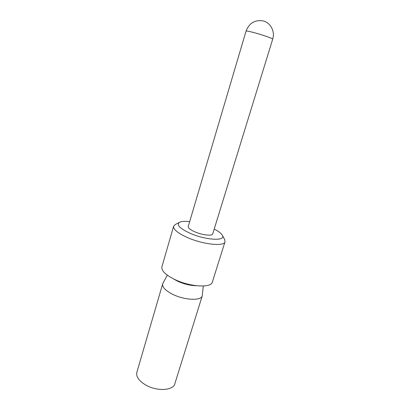 <?xml version="1.0" encoding="UTF-8"?>
<svg xmlns="http://www.w3.org/2000/svg" width="410" height="410" viewBox="0 0 410 410"><rect width="100%" height="100%" fill="white"/><g stroke="black" fill="none" stroke-linecap="round" stroke-linejoin="round"><path stroke-width="0.61" d="M202.263 295.83L174.834 383.77C173.312 390.643 156.758 391.54 145.647 384.964C138.867 380.844 135.935 376.626 136.858 372.306L162.673 283.879C162.083 287.108 165.414 290.582 172.666 294.308C184.536 300.284 201.32 300.971 202.263 295.83L203.283 286.006M162.673 283.879L167.26 275.13M196.252 285.703C190.266 285.611 184.075 284.125 177.668 281.229L173.286 278.769M225.034 241.746C224.378 246.738 202.909 244.524 187.206 237.441C177.689 233.075 173.163 229.339 173.635 226.233L161.883 266.848C161.207 270.641 165.486 274.849 174.727 279.471C189.973 286.949 211.324 288.158 212.344 282.08L225.034 241.746L224.654 239.491L222.297 235.202C221.164 233.285 218.474 231.235 214.22 229.046M173.635 226.233L175.198 224.562L179.539 222.292C181.543 221.323 184.92 221.103 189.671 221.636M222.297 235.202C226.556 241.311 205.938 240.368 190.045 233.244C179.693 228.385 176.187 224.736 179.539 222.292M246.051 31.109L188.236 226.494C188.036 227.975 190.23 229.749 194.822 231.814C202.243 235.109 212.38 236.232 212.728 233.89L272.696 39.15C275.223 31.565 270.615 22.694 263.138 20.925C254.933 19.654 249.234 23.047 246.051 31.109C246.405 30.791 249.208 31.334 254.461 32.739C262.948 35.009 273.26 38.653 272.696 39.15"/></g></svg>
